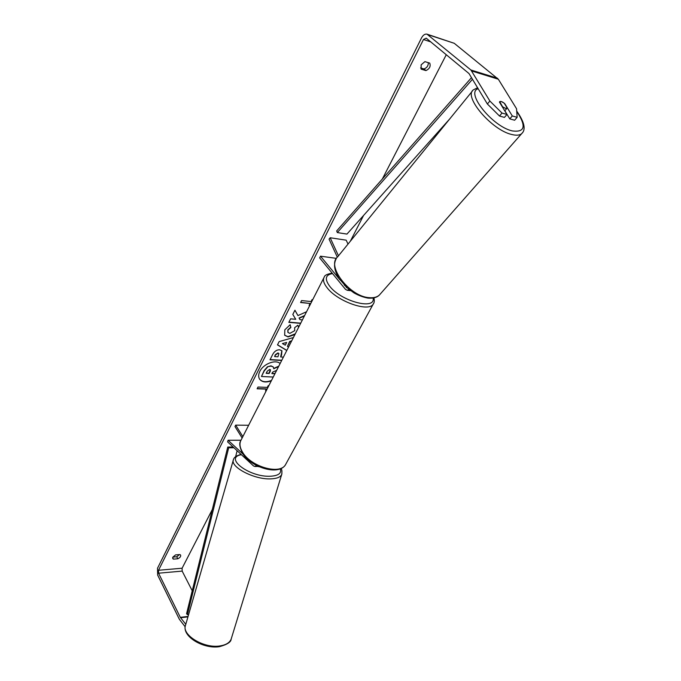 <?xml version="1.0" encoding="UTF-8"?>
<svg xmlns="http://www.w3.org/2000/svg" width="681" height="681" viewBox="0 0 681 681"><rect width="100%" height="100%" fill="white"/><g stroke="black" fill="none" stroke-linecap="round" stroke-linejoin="round"><path stroke-width="1.02" d="M240.963 440.241L228.084 440.249L227.616 441.901L253.536 465.957L254.958 466.494L256.456 465.446M253.434 463.701L254.873 464.57M242.138 438.019L234.971 426.536L235.677 425.131L242.853 436.615M248.642 425.267L235.677 425.131M228.084 440.249L243.177 454.21M349.123 289.476L347.216 290.285L345.463 289.331L319.644 257.895L320.504 256.184L339.998 279.857M347.531 288.148L344.203 284.964M337.325 257.188L329.059 239.133L330.166 237.746L346.178 240.172L348.008 244.096M336.405 258.363L320.504 256.184M330.166 237.746L338.466 255.835M505.447 108.339L502.51 106.696L499.709 101.622L501.293 101.529L504.212 103.18L507.175 108.032L505.447 108.339M280.121 363.56C275.669 359.117 263.258 363.901 259.801 371.46C258.346 374.499 258.295 377.087 259.631 379.206C262.066 382.211 265.965 382.748 271.319 380.815M259.555 379.087C262.108 382.058 266.101 382.501 271.515 380.424M424.91 61.63L421.147 64.84L421.113 69.147L425.931 70.586C429.6 68.824 430.86 66.329 429.737 63.103L424.91 61.63M172.829 557.143L175.579 554.887L179.946 554.547L180.635 555.134C180.967 556.496 180.014 557.713 177.792 558.786L173.434 559.135L172.719 558.539L172.829 557.143M306.552 311.745L297.955 315.575L294.933 310.221L292.813 314.435L295.75 319.287L290.608 318.836L288.829 322.36L300.627 323.364M302.407 319.874L299.98 319.661L299.214 318.248L304.398 315.967M291.528 341.19L289.842 341.658L287.425 346.408L288.54 347.055M286.769 350.519L277.49 344.892L279.142 341.607L293.383 337.555M185.785 624.315L180.32 617.369L158.579 573.198L158.52 570.269L423.463 39.524L426.221 38.145L469.013 73.565L487.392 104.014L489.877 101.035L502.016 113.072L499.505 116.025L487.392 104.014M192.238 590.785L182.167 571.104L182.108 568.218L212.327 509.473M350.298 241.278L363.586 215.443M382.313 179.052L446.268 54.735M309.949 305.088L309.097 305.411L310.085 303.479L300.593 302.526L301.572 300.576L311.072 301.547L312.051 299.614L312.511 300.066M257.231 388.553L266.262 388.885L265.539 390.868L266.356 390.545M266.433 389.123L257.112 388.791L257.997 387.029L267.318 387.378L268.212 385.625L268.672 385.999M281.696 360.462L269.999 359.798L272.63 354.58C274.349 351.345 276.673 349.745 279.619 349.77L281.951 350.817L281.508 355.295L280.657 356.955L283.407 357.125M294.933 334.516L288.063 336.916L284.684 335.265L284.811 329.825L290.157 324.692L290.872 327.484L288.003 330.115L287.986 332.481L289.859 333.358L294.728 330.651L294.635 327.706L297.835 325.237L298.695 327.135M185.181 626.809L179.333 619.242L157.643 575.062L157.515 568.235L421.522 37.906C423.097 35.037 424.918 33.786 426.978 34.152L470.903 69.99L489.877 101.035M179.461 554.589L176.754 556.777L172.863 557.084M420.594 67.913L424.033 68.943C426.961 67.785 428.392 65.691 428.323 62.678M499.505 116.025L504.442 117.396L506.962 114.459L499.445 102.116L499.709 101.622C500.799 101.069 502.493 101.75 504.774 103.657L512.299 115.957L517.151 117.328L516.538 108.73L498.33 79.226L471.771 71.003M506.962 114.459L502.016 113.072M517.151 117.328L514.632 120.231L509.78 118.877L512.299 115.957M509.78 118.877L504.851 110.782M427.174 34.212L454.244 43.295L498.33 79.226M177.792 558.786L176.754 556.777M173.434 559.135L172.651 557.603M425.931 70.586L424.033 68.943M273.251 377.027L261.461 376.499L264.143 370.592L267.488 366.744L271.157 366.08L273.362 367.076L273.745 368.744L278.597 366.54M267.488 366.744L270.987 365.833L273.268 366.957M261.461 376.499L264.313 370.839L267.65 366.991M276.656 370.353L272.604 372.149L271.864 373.597L274.928 373.741M271.983 373.367L275.039 373.52M273.753 368.43L278.81 366.131M310.136 304.713L309.293 305.037M300.696 302.321L310.085 303.479M265.735 390.485L266.552 390.153M285.271 345.182L286.667 342.441L282.428 343.565L285.271 345.182M282.428 343.565L286.667 342.441M291.698 340.858L289.672 341.411L287.425 346.408M286.82 350.417L277.542 344.782M278.069 353.167L275.43 355.014L274.63 356.597L277.95 356.793L278.921 353.55L277.899 352.928L275.26 354.775L274.63 356.597M278.827 353.439L277.899 352.928M281.857 350.698L280.657 356.955M281.815 360.24L270.119 359.568M297.955 315.575L294.916 310.264M299.98 319.661L299.036 318.01L304.603 315.558M288.94 322.147L300.73 323.152M295.29 333.826L287.918 336.678L284.598 335.146M290.055 324.735L290.872 327.484M290.693 327.246L287.825 329.876L287.901 332.362M297.835 325.237L298.567 327.391M269.676 369.434L267.25 371.154L266.152 373.324L269.157 373.469L270.263 371.29L270.442 369.774L269.676 369.434M266.262 373.103L268.986 373.231L270.34 369.664M259.24 466.783L257.639 466.442M188.628 614.517L187.403 614.662L186.568 613.743L227.752 447.051L233.132 447.017M233.932 447.766L228.68 447.8L227.752 447.051M187.403 614.662L228.68 447.8M235.643 456.619L237.124 450.728M471.541 77.591L336.669 230.944L337.333 232.579L346.952 234.085L449.783 118.869M472.52 79.234L337.333 232.579M477.602 87.696L473.338 89.883C463.259 96.6 491.776 130.097 511.644 134.463C516.189 135.63 519.509 135.383 521.603 133.723L522.676 132.506M346.987 287.671L346.374 287.595M516.734 111.446C526.549 126.147 525.034 132.633 512.172 130.897C492.278 126.445 465.114 92.301 478.207 88.717M380.628 293.63L379.308 295.12C376.882 297.248 373.46 298.091 369.025 297.648C349.566 296.473 326.25 265.99 337.555 256.958L472.359 91.084M182.108 568.218L158.52 570.269M430.724 41.864L423.463 39.524M182.167 571.104L158.579 573.198M188.067 616.441L180.32 617.369M187.947 616.858L180.559 617.752M454.244 43.295L427.957 34.671M497.462 78.221L470.903 69.99M233.285 460.194L185.641 624.843C180.916 634.607 203.815 648.823 220.108 645.903C225.947 644.967 229.625 642.728 231.131 639.204L231.463 638.123M281.934 473.755L281.687 474.529C280.427 477.177 276.818 478.624 270.859 478.871C254.234 479.807 229.395 466.689 233.515 459.42C234.077 457.215 236.605 455.546 241.1 454.414M241.406 454.704C223.53 457.658 249.237 477.338 270.366 476.24C278.452 475.755 281.755 473.278 280.274 468.817M323.781 277.976L241.227 439.79C239.218 443.161 239.644 447.272 242.513 452.116C250.659 466.664 279.797 475.083 285.458 464.8L286.199 463.438M373.758 303.122L373.179 304.169C368.651 312.426 337.35 301.453 327.127 287.774C323.56 283.202 322.624 279.593 324.309 276.929C324.65 275.269 327.272 274.017 332.175 273.149M332.524 273.583C325.39 274.801 324.445 279.006 329.689 286.224C341.019 301.317 375.793 310.476 373.103 298.023M258.44 466.425L254.958 466.494M350.689 290.685L347.216 290.285M336.38 258.388C333.213 264.049 334.201 270.885 339.342 278.904L347.353 287.995L353.984 292.898C358.683 295.554 363.382 297.291 368.08 298.125C373.239 298.474 376.985 297.469 379.308 295.12L521.603 133.723C526.158 129.688 524.523 122.137 516.709 111.054M504.774 110.867L507.005 108.245M280.895 468.554C281.908 469.218 282.172 471.209 281.687 474.529L231.131 639.204C231.072 642.03 227.19 644.515 219.495 646.661C203.432 649.385 181.052 636.097 185.641 624.843M373.946 297.852C374.559 300.789 374.303 302.892 373.179 304.169L285.458 464.8C278.699 476.036 250.685 467.413 242.462 453.12C239.661 447.238 239.04 443.212 240.589 441.033"/></g></svg>
